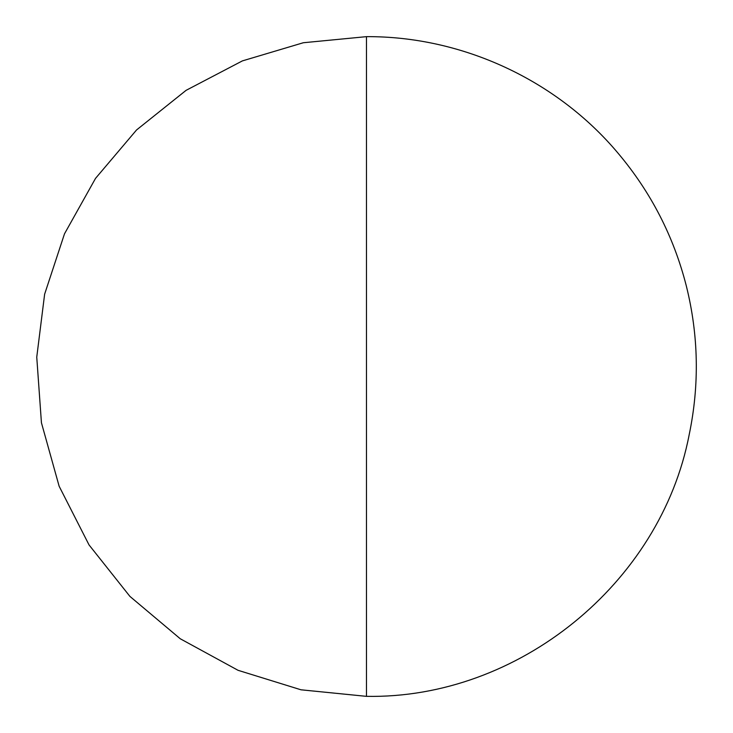 <?xml version="1.0" encoding="UTF-8"?>
<svg xmlns="http://www.w3.org/2000/svg" width="733" height="733" viewBox="0 0 733 733"><rect width="100%" height="100%" fill="white"/><g stroke="black" fill="none" stroke-linecap="round" stroke-linejoin="round"><path stroke-width="1.1" d="M366.463 99.642L366.463 675.34M366.463 675.285L366.463 674.103M366.463 673.957L366.463 672.857M366.463 696.35L366.463 36.65L303.306 42.743L242.385 60.894L186.1 90.333L136.549 129.97L95.528 178.376L64.504 233.8L44.631 294.19L36.751 357.145L41.433 422.749L59.135 486.236L89.032 544.912L129.933 596.415L180.254 638.764L238.06 670.31L301.025 689.808L366.463 696.35C518.048 699.117 660.515 583.624 689.176 434.742C699.566 384.88 698.604 335.238 686.29 285.806C673.682 236.457 650.977 192.303 618.176 153.334C556.759 80.007 462.111 36.137 366.463 36.65"/></g></svg>
